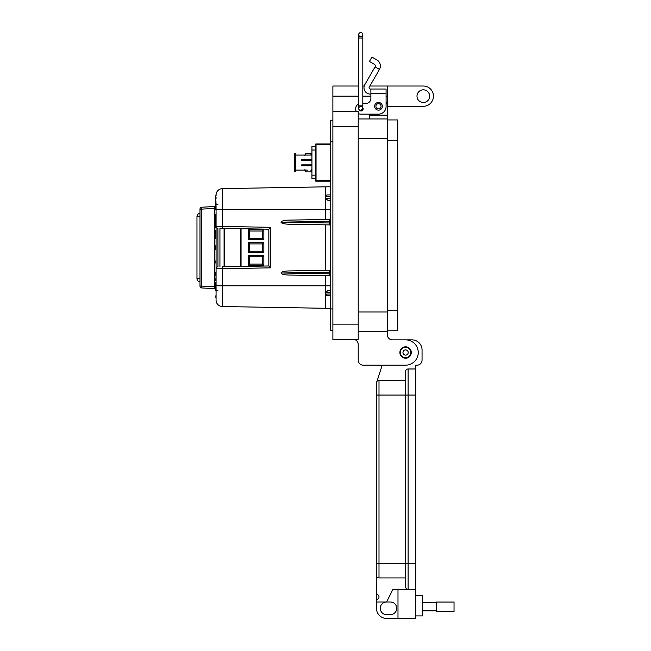 <?xml version="1.0" encoding="UTF-8"?>
<svg xmlns="http://www.w3.org/2000/svg" width="651" height="651" viewBox="0 0 651 651"><rect width="100%" height="100%" fill="white"/><g stroke="black" fill="none" stroke-linecap="round" stroke-linejoin="round"><path stroke-width="0.98" d="M386.084 95.38L386.084 101.719A8.87 8.87 0 0 1 387.345 106.292L423.321 106.292A10.131 10.131 0 0 0 433.452 96.153A10.131 10.131 0 0 0 423.321 86.022L387.345 86.022L387.345 331.75L358.213 331.75L387.345 331.75L387.345 334.785A5.07 5.07 0 0 0 392.415 339.855L405.589 339.855A12.67 12.67 0 0 1 418.251 352.516A12.67 12.67 0 0 1 405.589 365.187L363.282 365.187L382.194 365.187L377.124 380.876L382.194 365.187M416.99 96.153A6.331 6.331 0 0 1 423.321 89.822A6.331 6.331 0 0 1 429.652 96.153A6.331 6.331 0 0 1 423.321 102.492A6.331 6.331 0 0 1 416.99 96.153M399.885 352.516A5.696 5.696 0 0 1 405.589 346.82A5.696 5.696 0 0 1 411.286 352.516A5.696 5.696 0 0 1 405.589 358.221A5.696 5.696 0 0 1 399.885 352.516M387.345 106.292L387.345 115.154L369.613 115.154L369.613 114.137L360.752 114.137L378.483 114.137A7.6 7.6 0 0 0 386.084 106.544L386.084 93.532L370.883 93.532L370.883 98.439A5.062 5.062 0 0 1 365.821 103.501A5.062 5.062 0 0 0 370.883 98.439M387.345 334.785A5.07 5.07 0 0 0 392.415 339.855L405.589 339.855M387.345 118.954L358.213 118.954M369.613 118.954L369.613 114.137M358.701 86.022L332.881 86.022L332.881 339.855L355.356 339.855A5.07 5.07 0 0 1 358.213 344.412L358.213 360.117A5.07 5.07 0 0 0 363.282 365.187M387.345 86.022L369.866 86.022M364.235 86.022L362.81 86.022M355.356 339.855A5.07 5.07 0 0 1 358.213 344.412L358.213 360.117M358.213 339.35L332.881 339.35L358.213 339.35L358.213 324.149L332.881 324.149M332.881 111.354L358.213 111.354L358.213 324.149M355.69 111.354L356.235 111.354A5.062 5.062 0 0 1 355.69 109.075L355.69 108.571L355.69 109.075M332.881 120.223L330.35 120.223L330.35 330.48L332.881 330.48L330.35 330.48M374.618 106.292A3.865 3.865 0 0 1 378.483 102.427A3.865 3.865 0 0 1 382.349 106.292A3.865 3.865 0 0 1 378.483 110.149A3.865 3.865 0 0 1 374.618 106.292M360.752 106.683A2.156 2.156 0 0 1 361.899 106.862M362.81 107.643A2.156 2.156 0 0 1 361.46 110.922A2.156 2.156 0 0 1 359.051 109.71L360.752 110.621A2.051 2.051 0 0 1 358.701 108.571A2.051 2.051 0 0 1 360.752 106.512A2.051 2.051 0 0 1 362.81 108.571A2.051 2.051 0 0 1 360.752 110.621A2.051 2.051 0 0 1 358.701 108.571A2.051 2.051 0 0 1 360.752 106.512M376.921 59.941A6.933 6.933 0 0 1 379.452 69.413L375.066 66.882A1.863 1.863 0 0 0 374.382 64.327L369.418 61.463L371.957 57.076L376.921 59.941M379.452 69.413L369.223 87.128A1.269 1.269 0 0 0 370.321 89.024L386.084 89.024L386.084 93.532M375.066 66.882L364.837 84.597A6.331 6.331 0 0 0 370.321 94.094L370.883 94.094M365.821 103.501L362.81 103.501M358.701 103.94A5.062 5.062 0 0 0 355.69 108.571M358.213 113.461A5.062 5.062 0 0 0 360.752 114.137M370.883 89.024L370.883 93.532M381.055 106.292A2.571 2.571 0 0 1 378.483 108.863A2.571 2.571 0 0 1 375.904 106.292A2.571 2.571 0 0 1 378.483 103.712A2.571 2.571 0 0 1 381.055 106.292M410.822 352.516A5.232 5.232 0 0 1 405.589 357.757A5.232 5.232 0 0 1 400.357 352.516A5.232 5.232 0 0 1 405.589 347.284A5.232 5.232 0 0 1 410.822 352.516M408.201 352.516A2.62 2.62 0 0 1 405.589 355.137A2.62 2.62 0 0 1 402.969 352.516A2.62 2.62 0 0 1 405.589 349.904A2.62 2.62 0 0 1 408.201 352.516M387.345 119.939L397.737 119.939L397.737 330.765L387.345 330.765M362.81 34.601L362.81 38.027L358.701 38.027L358.701 105.145L362.81 105.145L362.81 34.601A2.051 2.051 0 0 0 360.752 32.55A2.051 2.051 0 0 0 358.701 34.601A2.051 2.051 0 0 0 360.752 36.659A2.051 2.051 0 0 0 362.81 34.601A2.051 2.051 0 0 0 360.752 32.55A2.051 2.051 0 0 0 358.701 34.601L358.701 34.601A2.051 2.051 0 0 0 360.752 36.659M362.81 108.514L360.752 110.621M415.72 615.919L422.556 615.919L422.556 595.657L415.72 595.657M376.465 601.988L386.596 601.988A6.331 6.331 0 0 0 380.265 608.319A6.331 6.331 0 0 0 386.596 614.65L390.388 614.65A6.331 6.331 0 0 0 396.728 608.319A6.331 6.331 0 0 0 390.388 601.988L386.596 601.988L392.927 589.326L408.12 589.326A2.531 2.531 0 0 1 405.589 586.795L405.589 563.237L405.589 586.795A2.531 2.531 0 0 0 408.12 589.326L415.72 589.326L415.72 618.45L386.596 618.45A10.131 10.131 0 0 1 376.465 608.319L376.465 382.91L376.465 395.067L378.996 395.067L378.996 380.379L405.589 380.379L405.589 371.518L405.589 563.237L405.589 380.379M415.72 589.326L415.72 365.187L416.982 365.187A5.062 5.062 0 0 0 422.051 360.117L422.051 349.986A10.131 10.131 0 0 0 411.92 339.855L405.858 339.855M376.465 575.394A2.531 2.531 0 0 0 378.996 577.925A2.531 2.531 0 0 1 376.465 575.394A2.531 2.531 0 0 0 378.996 577.925L378.996 563.237L376.465 563.237L376.465 575.394A2.531 2.531 0 0 0 378.996 577.925L405.589 577.925M397.989 589.326L397.989 618.45M415.72 368.979L408.12 368.979A2.531 2.531 0 0 0 405.589 371.518M376.465 382.91A2.531 2.531 0 0 1 378.996 380.379A2.531 2.531 0 0 0 376.465 382.91A2.531 2.531 0 0 1 378.996 380.379A3.8 3.8 0 0 0 377.124 380.876M376.465 594.387A2.531 2.531 0 0 1 378.996 596.926A2.531 2.531 0 0 1 376.465 599.457M436.398 602.736L422.556 602.736M436.398 610.801L422.556 610.801M454.032 611.501L454.032 602.037L436.398 602.037L436.398 611.501L454.032 611.501M315.271 146.508L311.943 146.508L311.943 178.683L315.271 178.683M301.706 160.138L301.706 159.381L302.471 159.381L301.706 159.381L301.966 160.341M302.886 159.381L303.83 159.381L302.886 159.381M304.383 159.381L304.904 159.381L304.383 159.381L304.497 160.341M297.702 155.068L295.408 155.068L295.408 153.522L294.634 153.522L294.634 156.614L295.408 156.614L295.408 155.093L307.508 155.093M310.6 159.381L311.943 159.877L310.6 159.381L301.706 159.381L310.6 159.381M311.943 165.313L310.6 165.81L301.706 165.81L301.706 164.849L310.356 164.849L311.943 164.264M311.943 160.927L310.356 160.341L301.706 160.341L301.706 159.381L301.706 160.341M311.943 155.068L295.408 155.068M303.008 155.093L311.65 155.068M295.408 170.123L295.408 171.669L294.634 171.669L294.634 168.576L295.408 168.576L295.408 170.098L307.508 170.123M295.408 168.576L295.408 156.614M294.634 156.614L294.634 168.576M304.033 159.023L303.578 160.341M304.904 160.081L304.294 159.023M304.18 159.381L304.294 160.341M302.406 160.341L301.763 160.219L302.471 159.381M302.853 160.024L302.723 159.121M304.904 169.561L305.628 171.88L304.904 170.123M311.137 170.123L311.544 171.644L311.821 170.652L311.544 171.376M311.536 171.628L311.943 171.522L311.544 171.644M311.414 169.797L311.414 170.725M311.707 160.838L311.544 159.65M311.544 155.068L311.943 154.295M311.414 154.043L311.943 153.652L311.414 154.043M311.137 155.068L311.943 153.669M311.821 154.539L311.943 153.929M311.821 170.652L311.821 169.748M311.943 159.715L311.821 160.455M310.958 155.068L310.958 153.31L305.628 153.31L304.904 155.63M310.958 160.561L310.958 159.511M305.628 171.88L310.958 171.88L310.958 170.123M304.904 160.341L304.904 159.381M304.904 155.068L305.628 153.31M305.083 160.341L305.262 159.381M330.35 180.449L316.036 180.449L316.036 181.206L330.35 181.206M330.35 143.969L316.036 143.969L316.036 144.734L330.35 144.734M316.036 181.206A0.757 0.757 0 0 1 315.271 180.449L316.036 180.449L316.036 144.734L315.271 144.734L315.271 180.449M315.271 144.734A0.757 0.757 0 0 1 316.036 143.969M330.35 308.371L222.39 306.531L222.39 285.805L325.459 285.805L325.459 275.674L330.35 275.764L288.344 275.031L325.459 275.674M325.459 308.33L325.459 294.106L330.35 293.983M329.723 219.403L329.479 221.332L280.955 222.162C281.444 220.998 283.909 220.323 288.344 220.128L330.35 219.395L325.459 219.477L325.459 186.829L222.39 188.627L222.39 226.45L270.726 227.297L270.726 267.854L216.067 268.773L216.067 227.354M214.293 206.546L201.81 207.205L214.244 206.554L214.643 208.442L216.067 208.442L216.067 207.726M216.067 287.026L216.067 287.498L214.651 287.075L214.244 288.605A1.929 1.929 0 0 1 215.75 289.459L215.75 290.403M215.75 290.411L215.75 287.783M281.826 272.997L280.955 272.997C281.444 271.833 283.909 271.158 288.344 270.954L329.723 270.238L329.479 272.159L281.826 272.997L329.479 273.819L329.723 275.747M329.723 270.238L325.459 270.311L325.459 224.847M330.35 272.159L329.479 272.167L329.479 273.819L330.35 273.835M330.35 224.929L288.344 224.196C283.909 224.001 281.444 223.317 280.955 222.162M281.826 222.162L329.479 222.992L329.479 221.332L330.35 221.324M329.479 222.992L329.723 224.92M288.344 275.031C283.909 274.828 281.444 274.152 280.955 272.997M325.459 219.477L288.344 220.128M330.35 295.831L327.201 295.774L325.459 294.106L325.459 292.616L328.071 290.436L330.35 290.395L328.071 290.436M330.35 292.38L325.459 292.616L325.459 285.805L330.35 285.846M325.459 186.829L330.35 186.788M327.355 194.934L330.35 194.877L327.355 194.934A1.929 1.929 0 0 0 325.508 196.431L325.72 195.886M330.35 200.321L327.811 200.272L330.35 200.321L327.811 200.272L325.557 198.335L325.508 196.431M330.35 196.797L325.459 196.862M325.557 198.335L330.35 198.4M215.75 217.768L215.75 219.802L215.75 217.768M215.75 272.46L215.75 273.038M215.75 238.567L216.034 237.298M215.945 204.292L216.034 206.277L215.75 204.902M215.75 201.265L216.067 203.649M199.987 286.025L199.987 209.134L201.411 209.134L201.411 286.025A1.929 0.496 93 0 0 201.81 287.954L214.244 288.605L201.81 287.954A1.929 1.929 0 0 1 199.987 286.025L215.75 286.717M215.75 233.587L215.75 230.495M215.75 233.717L215.75 230.649M216.034 224.432L216.034 225.726M215.75 225.962L215.79 224.416M215.75 219.802L215.75 217.613M215.75 275.991L215.75 274.421M215.75 273.013L215.75 273.656M215.75 222.268L215.75 219.647M215.75 214.171L215.75 216.352M216.034 280.426L216.034 276.838L215.75 280.63M215.75 238.339L215.75 237.672M215.75 238.722L215.75 233.628M215.75 233.563L216.067 230.202M215.75 248.788L215.75 249.3M215.945 247.551L215.75 245.744L216.067 246.705M215.945 246.778L215.945 246.005M215.75 246.566L215.75 245.744L216.067 246.827M215.75 248.853L216.067 247.502M215.75 263.012L216.067 259.44M215.75 297.198L216.067 294.521M215.75 282.314L215.75 286.668M215.75 204.878L215.75 205.513M215.75 209.874L215.75 195.951M214.651 287.075L214.643 208.442L201.411 209.134A1.929 0.496 87 0 1 201.81 207.205A1.929 1.929 0 0 0 199.987 209.134M216.034 290.696L216.067 287.498L216.067 290.826L215.75 289.459M215.75 198.482L216.067 198.905M215.75 195.162L215.75 196.667M215.75 197.977L215.75 195.097M215.75 203.836L216.067 201.769M215.75 226.613L215.75 227.354L215.75 226.613M216.034 228.778L216.067 228.013M215.75 227.077L215.75 226.369L215.75 227.077M215.75 223.033L216.067 222.666L216.034 223.423M216.034 224.196L215.75 223.187M216.034 216.352L215.75 218.533M215.75 237.265L215.75 235.296L216.034 237.265M215.75 247.697L216.067 248.951M215.75 207.856L215.75 206.286L215.75 207.856M215.75 209.28L216.067 210.07M215.945 198.905L216.067 198.433M215.75 195.91L216.067 197.782M215.945 194.909L216.067 195.91M216.034 276.284L216.067 274.421M216.034 222.561L216.067 219.354M216.067 299.395L216.067 286.961M216.034 208.149L216.067 206.277M216.067 287.433L216.067 286.717M216.067 208.442L216.034 209.484M214.244 206.554L214.952 206.375L214.244 206.554A1.929 1.929 0 0 0 215.75 205.692M215.945 197.782L216.067 198.343M219.932 285.805L216.067 285.805L216.075 268.725M217.914 266.845L217.971 266.845A1.929 1.929 0 0 0 216.067 268.773A1.929 1.929 0 0 1 217.971 266.845L217.914 228.306M216.075 226.426L216.067 209.345L330.35 209.305M219.932 228.338L222.39 228.387L219.932 228.338L219.932 266.812M216.067 285.805L222.39 285.805L222.39 266.772L268.83 265.958L268.83 229.193L222.39 228.387L222.39 226.45L216.067 226.377A1.929 1.929 0 0 0 217.971 228.306A1.929 1.929 0 0 1 216.067 226.377M216.075 194.958L216.067 195.764M222.325 190.556L222.39 188.627A6.437 6.437 -91 0 0 216.067 195.056A6.437 6.437 -91 0 1 222.39 188.627L222.292 188.627M222.292 306.523L222.39 306.531A6.437 6.437 0 0 1 216.067 300.095L216.075 300.201M216.067 204.626L217.898 204.528M217.898 290.623L216.067 290.525M268.83 265.958L270.726 267.854M268.83 229.193L270.726 227.297M224.074 266.739L224.074 228.411M263.85 242.636L262.581 243.905L249.536 243.905L249.536 251.253L262.581 251.253L262.581 243.905L249.536 243.905L248.267 242.636L263.85 242.636L263.85 252.515L248.267 252.515L249.536 251.253M249.536 238.38L248.267 239.649L248.267 229.77L249.536 231.032L262.581 231.032L249.536 231.032L249.536 238.38L262.581 238.38L262.581 231.032L263.85 229.77L263.85 239.649L262.581 238.38M240.292 266.454L240.292 228.696M248.267 229.77L263.85 229.77M263.85 239.649L248.267 239.649M262.581 251.253L263.85 252.515M248.267 252.515L248.267 242.636M262.581 256.771L249.536 256.771L249.536 264.119L262.581 264.119L262.581 256.771L249.536 256.771L248.267 255.509L263.85 255.509L262.581 256.771M249.536 264.119L248.267 265.388L248.267 255.509M262.581 264.119L263.85 265.388L248.267 265.388M263.85 255.509L263.85 265.388M199.987 281.769A3.214 3.214 0 0 1 196.968 278.555L196.968 216.596A3.214 3.214 0 0 1 199.987 213.382M387.345 311.992L358.213 311.992M387.345 138.712L358.213 138.712M387.345 96.153L386.084 96.153M370.883 96.153L362.81 96.153M358.701 96.153L332.881 96.153M358.213 126.554L332.881 126.554M330.35 141.755L332.881 141.755M330.35 308.948L332.881 308.948M397.737 310.218L387.345 310.218M397.737 140.486L387.345 140.486M358.701 34.601L358.701 38.027L358.701 34.601A2.051 2.051 0 0 1 360.752 32.55M415.72 563.237L408.12 563.237L408.12 589.326M415.72 395.067L408.12 395.067L408.12 563.237L378.996 563.237L378.996 395.067L408.12 395.067L408.12 368.979M315.271 150.031L311.943 150.031M315.271 175.16L311.943 175.16M215.758 207.921L214.651 208.084M329.479 222.984L330.35 223M215.75 225.946L216.067 224.701M216.067 300.095A6.437 6.437 0 0 0 222.39 306.531M224.595 228.42L224.595 266.731M241.049 228.713L241.049 266.446M196.968 278.555L199.987 278.555M196.968 216.596L199.987 216.596M362.81 105.145L362.81 108.571M358.701 105.145L358.701 108.571M303.301 160.122L302.748 159.129M311.528 171.034L311.935 170.944M311.528 154.157L311.935 154.246"/></g></svg>
